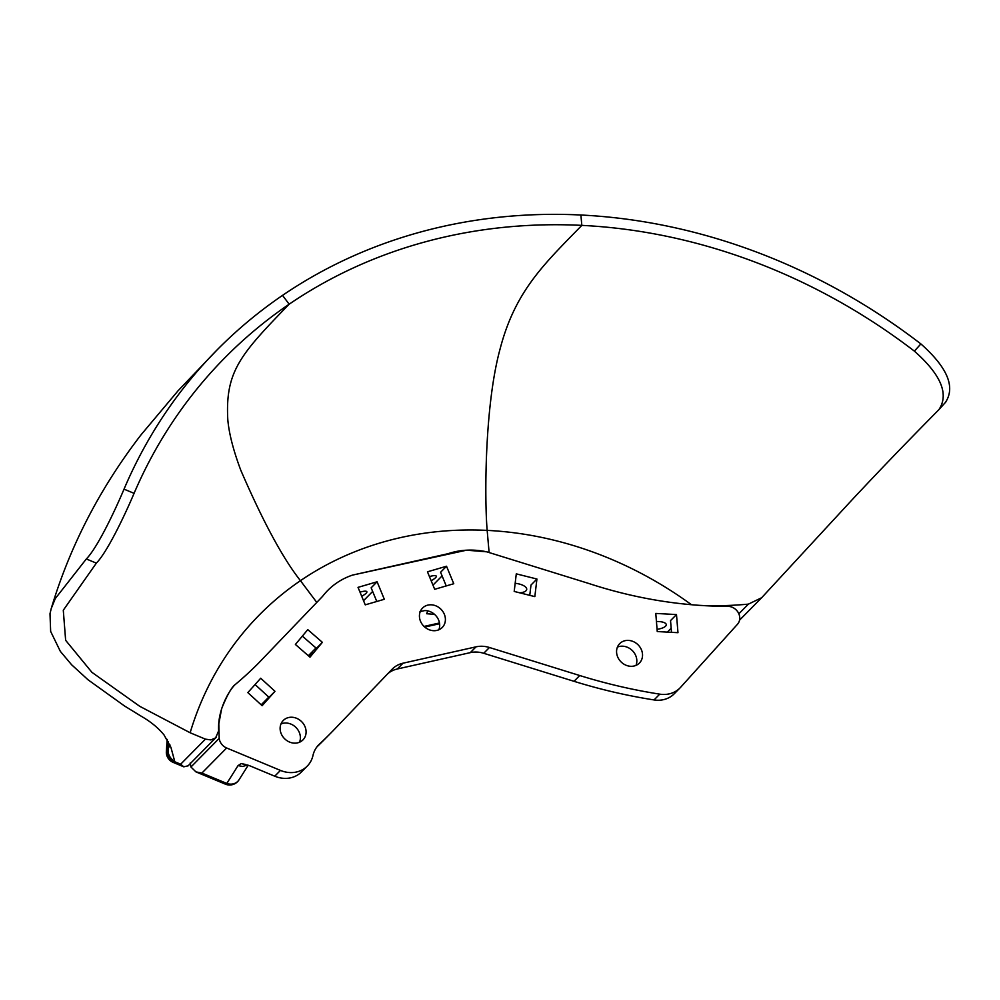 <?xml version="1.0" encoding="UTF-8"?>
<svg xmlns="http://www.w3.org/2000/svg" width="1000" height="1000" viewBox="0 0 1000 1000"><rect width="100%" height="100%" fill="white"/><g stroke="black" fill="none" stroke-linecap="round" stroke-linejoin="round"><path stroke-width="1.5" d="M134.075 493.338L124.025 489.15A577.825 503.8 -135.4 0 1 216.863 350.138A577.825 503.8 -135.4 0 1 282.538 295.375L289.163 304.2C240.525 354.338 225.275 371.2 227.775 419.312C228.912 433.113 233.25 450.075 240.775 470.2C262.987 521.575 282.875 558.4 300.45 580.675L316.775 602.413L258.125 663.562A456.838 398.3 -135.4 0 1 235.438 684.375L235.438 684.375C231.65 687.188 217.338 707.625 218.637 730.825L215.637 737.862L210.888 739.925L205.413 739.137L190.138 732.763L139.7 706.287L91.938 672.35L65.638 640.312L63.288 610.225L96.35 563.138C106.65 552.712 123.35 518.6 134.075 493.338A566.763 494.15 -135.4 0 1 224.737 357.912A566.763 494.15 -135.4 0 1 289.163 304.2C240.525 354.338 225.275 371.2 227.775 419.312C228.912 433.113 233.25 450.075 240.775 470.2C262.987 521.575 282.875 558.4 300.45 580.675L316.775 602.413L322.612 596.325L258.125 663.562A456.838 398.3 -135.4 0 1 235.438 684.375C231.725 686.95 227.125 695.05 221.637 708.688L218.812 723.863L219.188 738.375L190.938 767.013L195.95 771.888L201.912 773.062L226.65 747.987A11.062 9.65 -135.4 0 1 219.188 738.375M205.413 739.137L180.675 764.212L174.55 761.663A11.062 2.275 112.6 0 1 173.137 762.375A11.062 11.062 0 0 1 166.325 752.175A11.062 4.1 -0.1 0 1 166.325 752.163A11.062 4.1 -0.1 0 1 166.663 751.175L167.325 739.688M174.688 761.45L174.55 761.663A11.062 9.838 -147.8 0 1 166.663 751.175L168.113 748.85C167.688 753.763 169.613 757.788 173.875 760.938L174.688 761.45L174.45 760.362L173.875 760.938M168.463 741.688L168.113 748.85L170.025 745.013M174.45 760.362L170.938 747.4L164.088 735.037C158.525 728.112 150.975 721.875 141.425 716.35L124.588 706.025L88.1 679.837L71.6 664.75L60.338 651.35L50.65 631.413L50 613.713L51.238 608.525C69.95 546.175 99.9 488.263 141.075 434.787L177.987 390.863L216.863 350.138M124.025 489.15C113.325 514.525 96.613 548.612 86.325 558.962L55.312 598.538L51.238 608.525M180.675 764.212L183.787 766.825L188.113 765.8M945.438 402.4C955.638 387 947.45 367.512 920.875 343.925A577.825 503.8 -135.4 0 0 580.9 215.012L581.812 225.375L580.9 215.012A577.825 503.8 -135.4 0 0 282.538 295.375L289.163 304.2A566.763 494.15 -135.4 0 1 581.812 225.375A566.763 494.15 -135.4 0 1 914.375 351.138C940.987 374.663 949.188 394.15 938.95 409.588C907.613 441.45 889.663 459.8 853.363 498.425L761.65 597.737L748.375 604.138C726.2 606.1 707.225 606.287 691.462 604.712A456.838 398.3 -135.4 0 1 588.875 583.5A456.838 398.3 -135.4 0 0 727.975 606.375A11.062 9.65 -135.4 0 1 738.4 612.888A11.062 9.65 -135.4 0 1 737.5 624.237L680.625 687.288A27.675 24.125 -135.4 0 1 679.987 687.962A27.675 24.125 -135.4 0 1 659.75 694.15L654.038 699.938A27.675 24.125 44.6 0 0 674.275 693.75L679.987 687.962M419.475 617.112A13.838 12.062 -135.4 0 1 422.575 608.038A13.838 12.062 -135.4 0 1 440.887 609.163A13.838 12.062 -135.4 0 1 442.262 627.463A13.838 12.062 -135.4 0 1 428.438 629.438A13.838 12.062 -135.4 0 1 419.475 617.112M419.975 611.638L424.725 610.575A13.838 12.062 -135.4 0 1 438.837 629.788M616.613 652.712A13.838 12.062 -135.4 0 1 619.7 643.637A13.838 12.062 -135.4 0 1 638.025 644.775A13.838 12.062 -135.4 0 1 639.4 663.075A13.838 12.062 -135.4 0 1 625.575 665.037A13.838 12.062 -135.4 0 1 616.613 652.712M617.425 647.1A13.838 12.062 -135.4 0 1 632.312 650.562A13.838 12.062 -135.4 0 1 635.975 665.4M280.163 729.55A13.838 12.062 -135.4 0 1 283.263 720.475A13.838 12.062 -135.4 0 1 301.575 721.6A13.838 12.062 -135.4 0 1 302.962 739.9A13.838 12.062 -135.4 0 1 289.125 741.875A13.838 12.062 -135.4 0 1 280.163 729.55M280.975 723.938A13.838 12.062 -135.4 0 1 295.875 727.387A13.838 12.062 -135.4 0 1 299.525 742.225M318.113 745.462L319.262 744.3A27.675 24.125 44.6 0 0 318.675 744.862A27.675 24.125 44.6 0 0 312.975 755.475A27.675 24.125 -135.4 0 1 307.262 766.087A27.675 24.125 -135.4 0 1 280.462 770.413L274.75 776.2L249.713 765.763L241.2 763.575L245.312 764.412M387.875 673.625A27.675 24.125 -135.4 0 1 397.3 668.988L470.325 652.625A27.675 24.125 -135.4 0 1 483.725 653.288L574.012 681.312A557.375 485.962 44.6 0 0 654.038 699.938M316.925 746.888A557.375 485.962 44.6 0 0 325.363 738.575L331.075 732.788A557.375 485.962 44.6 0 0 335.213 728.525L391.987 669.338A27.675 24.125 44.6 0 1 392.2 669.125A27.675 24.125 44.6 0 1 403 663.2L476.037 646.838L470.325 652.625M274.75 776.2A27.675 24.125 44.6 0 0 301.55 771.875L307.262 766.087M483.725 653.288L489.438 647.5A27.675 24.125 44.6 0 0 476.037 646.838M489.438 647.5L579.725 675.525A557.375 485.962 44.6 0 0 659.75 694.15M588.875 583.5L486.75 551.812L466.538 550.188L352.475 575.112A80.875 70.512 44.6 0 0 327.675 590.513A80.875 70.512 44.6 0 0 322.612 596.325A80.875 70.512 44.6 0 1 327.675 590.513L327.675 590.513A80.875 70.512 44.6 0 1 352.475 575.112L448.1 553.688C460.312 549.625 473.2 549 486.75 551.812L489.113 552.55L487.163 530.388L489.113 552.55L588.875 583.5M280.462 770.413L226.65 747.987M319.262 744.3A557.375 485.962 44.6 0 0 331.075 732.788M274.988 691.312L262.125 705.7L247.838 692.613L260.712 678.238L274.988 691.312L269.05 697.337L255.075 684.538M384.325 599.275L365.25 604.85L358.025 587.362L377.1 581.788L384.325 599.275M677.975 632.688L657.25 631.55L655.775 613.425L676.488 614.562L677.975 632.688M534.837 596.613L514.2 591.438L516.287 573.862L536.925 579.025L534.837 596.613M322.375 642.337L309.988 657.163L295.387 644.45L307.775 629.637L322.375 642.337L316.425 648.363L302.35 636.112M453.762 583.725L434.688 589.3L427.463 571.812L446.525 566.237L453.762 583.725M190.938 767.013L190.225 762.962M195.95 771.888L225.375 784.15A11.062 2.275 -67.4 0 0 226.8 783.438L201.912 773.062M446.525 566.237L440.588 572.263L446.225 585.925M442.088 575.9L432.975 585.15M431.138 580.725A11.625 2.487 157.5 0 0 436.3 576.188A11.625 2.487 157.5 0 0 429.438 576.6M434.538 614.35L426.662 613.725L427.775 610.875M309.325 656.587L312.362 652.575L308.825 656.15M315.975 647.975L308.337 655.725M536.925 579.025L530.988 585.05L529.763 595.337M519.788 592.837A11.625 4.713 -173.2 0 0 526.712 589.412A11.625 4.713 -173.2 0 0 515.163 583.3M676.488 614.562L670.537 620.588L671.5 632.325M671.175 628.25L667.375 632.1M657.075 629.338A11.625 4 175.3 0 0 666.275 624.637A11.625 4 175.3 0 0 656.438 621.5M377.1 581.788L371.15 587.812L376.8 601.475M372.663 591.45L363.537 600.7M361.712 596.275A11.625 2.487 157.5 0 0 366.863 591.737A11.625 2.487 157.5 0 0 360 592.15M261.737 705.35L264.962 701.525L261.45 705.075M268.788 697.1L261.175 704.825M239.088 779.7A11.062 9.838 -147.7 0 1 239 779.85A11.062 9.838 -147.7 0 1 226.8 783.438L238.05 765.6L242.638 766.488L247.525 765M190.138 732.763A361.613 315.287 -135.4 0 1 300.45 580.675A361.613 315.287 -135.4 0 1 487.163 530.388C484.462 498.812 484.6 405.875 499.975 349.387C515.125 290.788 544.375 263.888 581.812 225.375C544.375 263.888 515.125 290.788 499.975 349.387C484.6 405.875 484.462 498.812 487.163 530.388A361.613 315.287 -135.4 0 1 691.462 604.712M945.863 401.938L938.95 409.588M86.325 558.962L96.35 563.138M574.012 681.312L579.725 675.525M397.3 668.988L403 663.2M241.2 763.575L238.05 765.6M439.487 622.975L424.05 626.425M748.375 604.138L738.838 613.8M920.875 343.925L914.375 351.138M167.15 739.4L166.337 752M183.787 766.825L173.137 762.375M187.913 766L216.1 737.425M439.6 623.725L424.725 627.062M225.375 784.15A11.062 11.062 0 0 0 239 779.85L248.225 765.212M739.562 620.138L761.65 597.737"/></g></svg>
